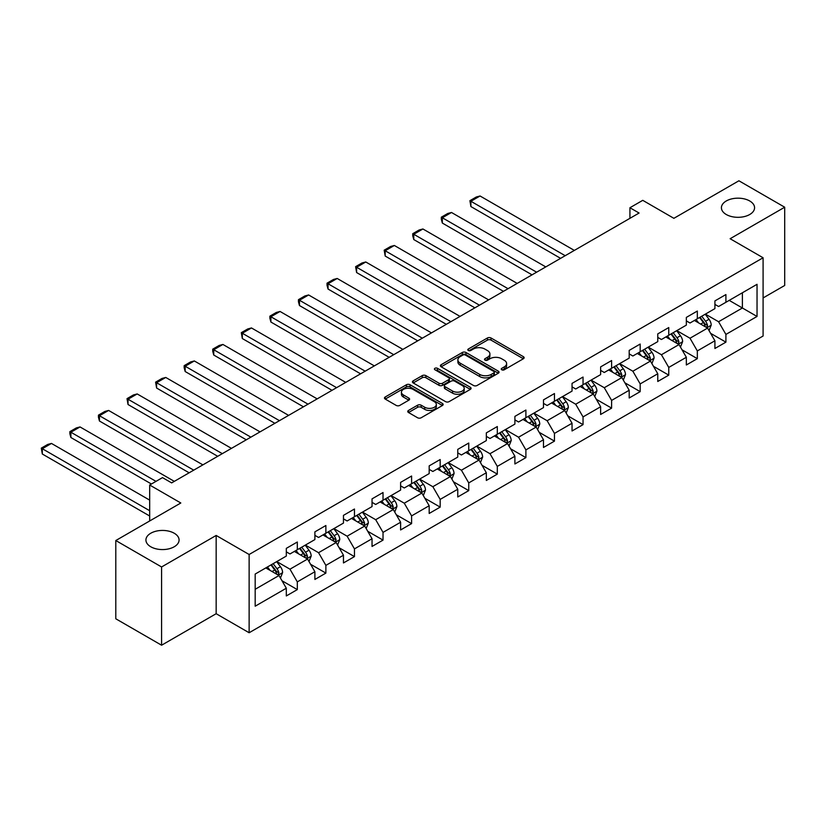 <?xml version="1.0" encoding="UTF-8"?>
<svg xmlns="http://www.w3.org/2000/svg" width="826" height="826" viewBox="0 0 826 826"><rect width="100%" height="100%" fill="white"/><g stroke="black" fill="none" stroke-linecap="round" stroke-linejoin="round"><path stroke-width="1.24" d="M501.764 369.78A1.776 1.032 0 0 0 504.283 369.78L523.385 358.752A2.54 1.466 0 0 0 524.128 357.71A2.54 1.466 0 0 0 523.385 356.677L491.026 337.989A2.54 1.466 0 0 0 487.433 337.989L468.321 349.016A1.776 1.032 0 0 0 467.805 349.749A1.776 1.032 0 0 0 468.321 350.472A1.776 1.032 0 0 0 470.841 350.472L473.319 349.047A8.136 4.698 0 0 1 484.821 349.047L487.516 350.606A8.136 4.698 0 0 1 489.901 353.92A8.136 4.698 0 0 1 487.516 357.245L485.048 358.67A1.776 1.032 0 0 0 484.521 359.403A1.776 1.032 0 0 0 485.048 360.126A1.776 1.032 0 0 0 487.567 360.126L490.035 358.701A8.136 4.698 0 0 1 501.537 358.701L504.242 360.26A8.136 4.698 0 0 1 506.617 363.574A8.136 4.698 0 0 1 504.242 366.899L501.764 368.324A1.776 1.032 0 0 0 501.248 369.057A1.776 1.032 0 0 0 501.764 369.78L501.764 368.324M174.224 533.235A16.582 9.571 0 0 0 156.155 531.159A16.582 9.571 0 0 0 145.923 539.997A16.582 9.571 0 0 0 150.776 546.771A16.582 9.571 0 0 0 168.845 548.846A16.582 9.571 0 0 0 179.077 539.997A16.582 9.571 0 0 0 174.224 533.235M749.719 200.976A16.582 9.571 0 0 0 731.65 198.901A16.582 9.571 0 0 0 721.418 207.739A16.582 9.571 0 0 0 726.271 214.512A16.582 9.571 0 0 0 744.34 216.588A16.582 9.571 0 0 0 754.572 207.739A16.582 9.571 0 0 0 749.719 200.976M408.498 410.439A2.54 1.466 0 0 0 407.755 411.482A2.54 1.466 0 0 0 408.498 412.515L417.584 417.76A2.54 1.466 0 0 0 421.177 417.76L442.395 405.514A2.54 1.466 0 0 0 443.139 404.472A2.54 1.466 0 0 0 442.395 403.439L410.026 384.751A2.54 1.466 0 0 0 406.433 384.751L385.215 396.996A2.54 1.466 0 0 0 384.472 398.039A2.54 1.466 0 0 0 385.215 399.072L396.191 405.411A2.54 1.466 0 0 0 399.784 405.411L408.86 400.166A2.54 1.466 0 0 0 409.603 399.123A2.54 1.466 0 0 0 408.86 398.091L403.418 394.952A6.804 3.923 0 0 1 401.436 392.174A6.804 3.923 0 0 1 405.628 388.55A6.804 3.923 0 0 1 413.041 389.397L434.342 401.694A6.804 3.923 0 0 1 436.334 404.472A6.804 3.923 0 0 1 432.143 408.106A6.804 3.923 0 0 1 424.729 407.249L421.177 405.205A2.54 1.466 0 0 0 417.584 405.205L408.498 410.439L408.498 412.515M763.09 297.949L784.7 285.466L784.7 207.212L738.909 180.78L673.882 218.322L642.752 200.336L629.928 207.739L639.087 213.036L171.653 482.9L162.495 477.614L149.682 485.017L149.682 520.969M161.586 566.966L161.586 645.22L216.164 613.708L216.164 535.455L161.586 566.966L115.795 540.534L180.811 502.993L149.682 485.017M216.164 535.455L249.132 554.494L763.09 257.764L763.09 336.017L249.132 632.747L249.132 554.494M784.7 207.212L730.122 238.724L763.09 257.764M473.494 385.484A2.54 1.466 0 0 0 477.087 385.484L498.305 373.228A2.54 1.466 0 0 0 499.049 372.196A2.54 1.466 0 0 0 498.305 371.153L465.947 352.475A2.54 1.466 0 0 0 462.343 352.475L441.136 364.72A2.54 1.466 0 0 0 440.392 365.753A2.54 1.466 0 0 0 441.136 366.796L473.494 385.484M435.643 370.162A1.776 1.032 0 0 1 437.45 370.42L437.45 368.303L470.345 387.291A2.54 1.466 0 0 1 471.088 388.334A2.54 1.466 0 0 1 470.345 389.376L449.137 401.622A2.54 1.466 0 0 1 445.534 401.622L413.176 382.934L413.176 380.858A2.54 1.466 0 0 0 412.432 381.901A2.54 1.466 0 0 0 413.176 382.934M413.176 380.858L422.251 375.613A2.54 1.466 0 0 1 425.855 375.613L438.978 383.192A2.54 1.466 0 0 0 442.571 383.192L448.59 379.723A2.54 1.466 0 0 0 449.344 378.68A2.54 1.466 0 0 0 448.59 377.647L434.93 369.749A1.776 1.032 0 0 1 434.414 369.026A1.776 1.032 0 0 1 435.509 368.076A1.776 1.032 0 0 1 437.45 368.303M161.586 645.22L115.795 618.788L115.795 540.534M282.007 580.771L297.308 589.599L297.308 581.876L314.892 571.726L314.892 579.449L325.878 573.099L325.878 565.387L343.461 555.227L343.461 562.95L354.457 556.61L354.457 548.887L372.041 538.738L372.041 546.451L383.027 540.111L383.027 532.388L400.61 522.239L400.61 529.962L411.596 523.612L411.596 515.889L429.179 505.739L429.179 513.462L440.175 507.112L440.175 499.4L457.759 489.24L457.759 496.963L468.745 490.623L468.745 482.9L486.328 472.751L486.328 480.464L497.314 474.124L497.314 466.401L514.897 456.251L514.897 463.975L525.894 457.625L525.894 449.902L543.477 439.752L543.477 447.475L554.463 441.125L554.463 433.413L572.046 423.253L572.046 430.976L583.042 424.636L583.042 416.913L600.626 406.764L600.626 414.476L611.612 408.137L611.612 400.414L629.195 390.264L629.195 397.987L640.181 391.638L640.181 383.914L657.764 373.765L657.764 381.488L668.761 375.138L668.761 367.425L686.344 357.276L686.344 364.989L697.33 358.649L697.33 350.926L714.913 340.777L714.913 348.489L725.909 342.15L725.909 334.427L757.039 316.451L757.039 284.309L742.388 292.765L742.388 307.995L757.039 316.451M297.308 589.599L286.312 595.949L286.312 588.226L255.182 606.201L255.182 574.049L286.312 556.074L286.312 548.361L297.308 542.011L297.308 549.734L314.892 539.585L314.892 531.861L325.878 525.512L325.878 533.235L343.461 523.085L343.461 515.362L354.457 509.022L354.457 516.735L372.041 506.586L372.041 498.863L383.027 492.523L383.027 500.246L400.61 490.086L400.61 482.374L411.596 476.024L411.596 483.747L429.179 473.597L429.179 465.874L440.175 459.524L440.175 467.248L457.759 457.098L457.759 449.375L468.745 443.035L468.745 450.748L486.328 440.599L486.328 432.876L497.314 426.536L497.314 434.259L514.897 424.099L514.897 416.387L525.894 410.037L525.894 417.76L543.477 407.61L543.477 399.887L554.463 393.537L554.463 401.26L572.046 391.111L572.046 383.388L583.042 377.048L583.042 384.761L600.626 374.612L600.626 366.889L611.612 360.549L611.612 368.272L629.195 358.112L629.195 350.4L640.181 344.05L640.181 351.773L657.764 341.623L657.764 333.9L668.761 327.561L668.761 335.273L686.344 325.124L686.344 317.401L697.33 311.061L697.33 318.774L714.913 308.625L714.913 300.912L725.909 294.562L725.909 302.285L757.039 284.309M294.376 551.427L307.561 559.037L289.978 569.186L276.793 561.577M286.312 551.851L289.978 553.957L297.308 549.734M289.978 569.186L297.308 581.876M307.561 559.037L314.892 571.726M322.945 534.928L336.141 542.537L318.557 552.697L305.362 545.077M314.892 535.351L318.557 537.468L325.878 533.235M318.557 552.697L325.878 565.387M336.141 542.537L343.461 555.227M351.525 518.429L364.71 526.048L347.126 536.198L333.941 528.578M343.461 518.852L347.126 520.969L354.457 516.735M347.126 536.198L354.457 548.887M364.71 526.048L372.041 538.738M380.094 501.929L393.279 509.549L375.696 519.699L362.511 512.089M372.041 502.353L375.696 504.469L383.027 500.246M375.696 519.699L383.027 532.388M393.279 509.549L400.61 522.239M408.663 485.44L421.859 493.05L404.275 503.199L391.08 495.59M400.61 485.864L404.275 487.97L411.596 483.747M404.275 503.199L411.596 515.889M421.859 493.05L429.179 505.739M437.243 468.941L450.428 476.55L432.845 486.71L419.66 479.09M429.179 469.364L432.845 471.481L440.175 467.248M432.845 486.71L440.175 499.4M450.428 476.55L457.759 489.24M465.812 452.441L478.997 460.061L461.414 470.211L448.229 462.591M457.759 452.865L461.414 454.981L468.745 450.748M461.414 470.211L468.745 482.9M478.997 460.061L486.328 472.751M494.392 435.942L507.577 443.562L489.994 453.711L476.808 446.102M486.328 436.365L489.994 438.482L497.314 434.259M489.994 453.711L497.314 466.401M507.577 443.562L514.897 456.251M522.961 419.453L536.146 427.063L518.563 437.212L505.378 429.603M514.897 419.876L518.563 421.993L525.894 417.76M518.563 437.212L525.894 449.902M536.146 427.063L543.477 439.752M551.531 402.954L564.726 410.563L547.142 420.723L533.947 413.103M543.477 403.377L547.142 405.494L554.463 401.26M547.142 420.723L554.463 433.413M564.726 410.563L572.046 423.253M580.11 386.454L593.295 394.074L575.712 404.224L562.527 396.604M572.046 386.878L575.712 388.994L583.042 384.761M575.712 404.224L583.042 416.913M593.295 394.074L600.626 406.764M608.679 369.965L621.864 377.575L604.281 387.724L591.096 380.115M600.626 370.389L604.281 372.495L611.612 368.272M604.281 387.724L611.612 400.414M621.864 377.575L629.195 390.264M637.259 353.466L650.444 361.076L632.861 371.225L619.676 363.616M629.195 353.889L632.861 356.006L640.181 351.773M632.861 371.225L640.181 383.914M650.444 361.076L657.764 373.765M665.828 336.967L679.013 344.576L661.43 354.736L648.245 347.116M657.764 337.39L661.43 339.507L668.761 335.273M661.43 354.736L668.761 367.425M679.013 344.576L686.344 357.276M694.398 320.467L707.593 328.087L690.009 338.237L676.814 330.627M686.344 320.891L690.009 323.007L697.33 318.774M690.009 338.237L697.33 350.926M707.593 328.087L714.913 340.777M729.203 300.375L742.388 307.995L718.579 321.737L705.394 314.128M714.913 304.402L718.579 306.508L725.909 302.285M718.579 321.737L725.909 334.427M216.164 613.708L249.132 632.747M629.928 207.739L629.928 218.322M255.182 589.279L278.992 575.536L265.796 567.916M278.992 575.536L286.312 588.226M710.608 333.322L725.909 342.15M682.039 349.821L697.33 358.649M653.469 366.31L668.761 375.138M624.89 382.81L640.181 391.638M596.32 399.309L611.612 408.137M567.741 415.798L583.042 424.636M539.172 432.297L554.463 441.125M510.602 448.797L525.894 457.625M482.023 465.296L497.314 474.124M453.453 481.785L468.745 490.623M424.874 498.285L440.175 507.112M396.304 514.784L411.596 523.612M367.735 531.283L383.027 540.111M339.156 547.772L354.457 556.61M310.586 564.272L325.878 573.099M502.476 370.027L504.242 369.015A8.136 4.698 0 0 0 506.617 365.691L506.617 363.574M489.901 353.92L489.901 356.037A8.136 4.698 0 0 1 487.516 359.362L485.76 360.373M523.354 358.773L491.026 340.105A2.54 1.466 0 0 0 487.433 340.105L469.034 350.72M498.305 371.153L498.305 373.228L465.947 354.581A2.54 1.466 0 0 0 462.343 354.581L441.167 366.816M493.814 372.918A1.776 1.032 0 0 0 494.33 372.196A1.776 1.032 0 0 0 493.814 371.463L465.399 355.066A1.776 1.032 0 0 0 462.89 355.066L460.278 356.574A8.136 4.698 0 0 0 457.893 359.888A8.136 4.698 0 0 0 460.278 363.213L479.7 374.426A8.136 4.698 0 0 0 491.202 374.426L493.814 372.918L493.814 375.035A1.776 1.032 0 0 0 494.33 374.312L494.33 372.196M457.893 359.888L457.893 362.005A8.136 4.698 0 0 0 460.278 365.329L460.278 363.213M493.814 375.035L491.202 376.542A8.136 4.698 0 0 1 479.7 376.542L460.278 365.329M413.207 382.954L422.251 377.73L422.251 375.613M449.344 378.68L449.344 380.796A2.54 1.466 0 0 1 448.59 381.829L442.571 385.308A2.54 1.466 0 0 1 438.978 385.308L425.855 377.73A2.54 1.466 0 0 0 422.251 377.73M437.45 370.42L470.314 389.387M452.596 391.059A6.804 3.923 0 0 0 460.01 391.906A6.804 3.923 0 0 0 464.202 388.282A6.804 3.923 0 0 0 462.209 385.505L454.703 381.168A2.54 1.466 0 0 0 451.11 381.168L445.09 384.648A2.54 1.466 0 0 0 444.347 385.69A2.54 1.466 0 0 0 445.09 386.723L452.596 391.059L452.596 393.176A6.804 3.923 0 0 0 460.01 394.023A6.804 3.923 0 0 0 464.202 390.399L464.202 388.282M444.347 385.69L444.347 387.797A2.54 1.466 0 0 0 445.09 388.839L445.09 386.723M452.596 393.176L445.09 388.839M436.334 404.472L436.334 406.588A6.804 3.923 0 0 1 432.143 410.212A6.804 3.923 0 0 1 424.729 409.366L421.177 407.311A2.54 1.466 0 0 0 417.584 407.311L408.54 412.535M401.436 392.174L401.436 394.291A6.804 3.923 0 0 0 403.418 397.069L403.418 394.952M408.829 400.187L403.418 397.069M442.395 403.439L442.395 405.514L410.026 386.867A2.54 1.466 0 0 0 406.433 386.867L385.257 399.092M709.038 330.596L711.217 325.103A6.866 3.965 -120 0 0 709.028 319.259L705.239 314.21M565.18 255.699L470.903 201.276L480.061 195.989L574.338 250.412M698.651 322.925L696.081 319.497M470.903 206.562L469.901 200.687L470.903 201.276L470.903 206.562L560.596 258.342M706.529 327.468L707.51 325.392A6.866 3.965 -120 0 0 705.549 321.262L701.759 316.224M700.045 317.215L704.237 322.811A3.5 2.024 60 0 1 704.877 323.875L707.51 325.392M699.57 317.494L703.349 322.532A6.866 3.965 60 0 1 705.311 326.662M469.901 200.687L476.313 196.991L480.061 195.989M680.459 347.085L682.637 341.603A6.866 3.965 -120 0 0 680.448 335.759L676.67 330.71M536.611 272.198L442.333 217.765L451.492 212.478L545.769 266.912M670.082 339.424L667.511 335.996M442.333 223.061L441.321 219.303L441.321 217.186L442.333 217.765L442.333 223.061L532.027 274.841M677.95 343.967L678.931 341.892A6.866 3.965 -120 0 0 676.969 337.762L673.19 332.713M671.466 333.714L675.668 339.31A3.5 2.024 60 0 1 676.298 340.374L678.931 341.892M670.991 333.983L674.77 339.032A6.866 3.965 60 0 1 676.742 343.162M441.321 217.186L447.733 213.49L451.492 212.478M651.89 363.585L654.068 358.092A6.866 3.965 -120 0 0 651.879 352.248L648.1 347.199M508.031 288.697L413.764 234.264L422.922 228.978L517.19 283.411M641.503 355.923L638.942 352.495M413.764 239.55L412.752 235.802L412.752 233.686L413.764 234.264L413.764 239.55L503.457 291.341M649.381 360.466L650.361 358.391A6.866 3.965 -120 0 0 648.4 354.261L644.621 349.212M642.896 350.203L647.088 355.8A3.5 2.024 60 0 1 647.729 356.863L650.361 358.391M642.422 350.482L646.2 355.531A6.866 3.965 60 0 1 648.162 359.661M412.752 233.686L419.164 229.979L422.922 228.978M623.32 380.084L625.499 374.591A6.866 3.965 -120 0 0 623.3 368.747L619.521 363.698M479.462 305.186L385.184 250.763L394.343 245.477L488.62 299.9M612.933 372.412L610.362 368.985M385.184 256.05L384.183 250.185L385.184 250.763L385.184 256.05L474.878 307.83M620.811 376.966L621.792 374.88A6.866 3.965 -120 0 0 619.82 370.76L616.041 365.712M614.327 366.703L618.519 372.299A3.5 2.024 60 0 1 619.149 373.362L621.792 374.88M613.842 366.981L617.631 372.02A6.866 3.965 60 0 1 619.593 376.15M384.183 250.185L390.595 246.478L394.343 245.477M594.741 396.573L596.919 391.09A6.866 3.965 -120 0 0 594.73 385.246L590.951 380.197M450.882 321.686L356.615 267.263L365.773 261.976L460.041 316.399M584.364 388.912L581.793 385.484M356.615 272.549L355.603 266.674L356.615 267.263L356.615 272.549L446.308 324.329M592.232 393.455L593.213 391.379A6.866 3.965 -120 0 0 591.251 387.249L587.472 382.211M585.748 383.202L589.95 388.798A3.5 2.024 60 0 1 590.58 389.862L593.213 391.379M585.273 383.47L589.052 388.519A6.866 3.965 60 0 1 591.013 392.649M355.603 266.674L362.015 262.978L365.773 261.976M566.171 413.072L568.35 407.59A6.866 3.965 -120 0 0 566.161 401.735L562.382 396.697M422.313 338.185L328.036 283.752L337.194 278.465L431.471 332.899M555.784 405.411L553.224 401.983M328.036 289.038L327.034 285.29L327.034 283.173L328.036 283.752L328.036 289.038L417.729 340.828M563.662 409.954L564.643 407.879A6.866 3.965 -120 0 0 562.682 403.749L558.892 398.7M557.178 399.691L561.37 405.298A3.5 2.024 60 0 1 562.01 406.361L564.643 407.879M556.703 399.97L560.482 405.019A6.866 3.965 60 0 1 562.444 409.149M327.034 283.173L333.446 279.477L337.194 278.465M537.592 429.572L539.77 424.079A6.866 3.965 -120 0 0 537.581 418.235L533.803 413.186M393.744 354.684L299.466 300.251L308.625 294.965L402.902 349.388M527.215 421.91L524.644 418.483M299.466 305.537L298.454 301.789L298.454 299.673L299.466 300.251L299.466 305.537L389.16 357.328M535.083 426.453L536.074 424.378A6.866 3.965 -120 0 0 534.102 420.248L530.323 415.199M528.609 416.19L532.801 421.787A3.5 2.024 60 0 1 533.431 422.85L536.074 424.378M528.124 416.469L531.903 421.518A6.866 3.965 60 0 1 533.875 425.648M298.454 299.673L304.866 295.966L308.625 294.965M509.022 446.071L511.201 440.578A6.866 3.965 -120 0 0 509.012 434.734L505.233 429.685M365.164 371.173L270.897 316.75L280.055 311.464L374.323 365.887M498.636 438.399L496.075 434.972M270.897 322.037L269.885 318.278L269.885 316.172L270.897 316.75L270.897 322.037L360.59 373.817M506.514 442.953L507.494 440.867A6.866 3.965 -120 0 0 505.533 436.748L501.754 431.699M500.029 432.69L504.221 438.286A3.5 2.024 60 0 1 504.862 439.349L507.494 440.867M499.554 432.969L503.333 438.007A6.866 3.965 60 0 1 505.295 442.137M269.885 316.172L276.297 312.465L280.055 311.464M480.453 462.56L482.632 457.077A6.866 3.965 -120 0 0 480.443 451.233L476.654 446.185M336.595 387.673L242.317 333.25L251.476 327.953L345.753 382.386M470.066 454.899L467.495 451.471M242.317 338.536L241.316 332.661L242.317 333.25L242.317 338.536L332.011 390.316M477.944 459.442L478.925 457.367A6.866 3.965 -120 0 0 476.953 453.237L473.174 448.198M471.46 449.189L475.652 454.785A3.5 2.024 60 0 1 476.282 455.849L478.925 457.367M470.975 449.458L474.764 454.506A6.866 3.965 60 0 1 476.726 458.636M241.316 332.661L247.728 328.965L251.476 327.953M451.874 479.059L454.052 473.577A6.866 3.965 -120 0 0 451.863 467.722L448.084 462.684M308.015 404.172L213.748 349.739L222.906 344.452L317.174 398.886M441.497 471.398L438.926 467.97M213.748 355.025L212.736 351.277L212.736 349.161L213.748 349.739L213.748 355.025L303.441 406.815M449.365 475.941L450.346 473.866A6.866 3.965 -120 0 0 448.384 469.736L444.605 464.687M442.881 465.678L447.083 471.285A3.5 2.024 60 0 1 447.713 472.348L450.346 473.866M442.406 465.957L446.185 471.006A6.866 3.965 60 0 1 448.146 475.136M212.736 349.161L219.148 345.464L222.906 344.452M423.304 495.559L425.483 490.066A6.866 3.965 -120 0 0 423.294 484.222L419.515 479.173M279.446 420.671L185.179 366.238L194.327 360.952L288.604 415.375M412.917 487.887L410.357 484.459M185.179 371.524L184.167 367.776L184.167 365.66L185.179 366.238L185.179 371.524L274.872 423.315M420.795 492.441L421.776 490.365A6.866 3.965 -120 0 0 419.815 486.235L416.036 481.186M414.311 482.178L418.503 487.774A3.5 2.024 60 0 1 419.143 488.837L421.776 490.365M413.836 482.456L417.615 487.505A6.866 3.965 60 0 1 419.577 491.635M184.167 365.66L190.579 361.953L194.327 360.952M394.725 512.058L396.903 506.565A6.866 3.965 -120 0 0 394.714 500.721L390.935 495.672M250.877 437.16L156.599 382.737L165.758 377.451L260.035 431.874M384.348 504.387L381.777 500.959M156.599 388.024L155.598 382.149L156.599 382.737L156.599 388.024L246.293 439.804M392.216 508.93L393.207 506.854A6.866 3.965 -120 0 0 391.235 502.724L387.456 497.686M385.742 498.677L389.934 504.273A3.5 2.024 60 0 1 390.564 505.336L393.207 506.854M385.257 498.956L389.036 503.994A6.866 3.965 60 0 1 391.008 508.124M155.598 382.149L161.999 378.453L165.758 377.451M366.155 528.547L368.334 523.065A6.866 3.965 -120 0 0 366.145 517.221L362.366 512.172M222.297 453.66L128.03 399.237L137.188 393.94L231.456 448.373M355.779 520.886L353.208 517.458M128.03 404.523L127.018 398.648L128.03 399.237L128.03 404.523L217.723 456.303M363.647 525.429L364.627 523.354A6.866 3.965 -120 0 0 362.666 519.224L358.887 514.175M357.162 515.176L361.354 520.772A3.5 2.024 60 0 1 361.995 521.836L364.627 523.354M356.687 515.445L360.466 520.494A6.866 3.965 60 0 1 362.428 524.624M127.018 398.648L133.43 394.952L137.188 393.94M337.586 545.046L339.765 539.554A6.866 3.965 -120 0 0 337.576 533.71L333.787 528.671M193.728 470.159L99.45 415.726L108.609 410.439L202.886 464.873M327.199 537.385L324.628 533.957M99.45 421.012L98.449 417.264L98.449 415.148L99.45 415.726L99.45 421.012L189.144 472.802M335.077 541.928L336.058 539.853A6.866 3.965 -120 0 0 334.096 535.723L330.307 530.674M328.593 531.665L332.785 537.272A3.5 2.024 60 0 1 333.425 538.325L336.058 539.853M328.108 531.944L331.897 536.993A6.866 3.965 60 0 1 333.859 541.123M98.449 415.148L104.861 411.441L108.609 410.439M309.007 561.546L311.185 556.053A6.866 3.965 -120 0 0 308.996 550.209L305.217 545.16M156 481.362L70.881 432.225L80.039 426.939L174.307 481.362M298.63 553.874L296.059 550.446M70.881 437.512L69.869 433.764L69.869 431.647L70.881 432.225L70.881 437.512L151.416 484.005M306.498 558.428L307.478 556.352A6.866 3.965 -120 0 0 305.517 552.222L301.738 547.173M300.014 548.165L304.216 553.761A3.5 2.024 60 0 1 304.846 554.824L307.478 556.352M299.539 548.443L303.318 553.492A6.866 3.965 60 0 1 305.29 557.612M69.869 431.647L76.281 427.94L80.039 426.939M280.437 578.045L282.616 572.552A6.866 3.965 -120 0 0 280.427 566.708L276.648 561.659M149.682 510.716L42.312 448.725L51.47 443.438L149.682 500.133M270.05 570.374L267.49 566.946M42.312 454.011L41.3 448.136L42.312 448.725L42.312 454.011L149.682 516.002M277.928 574.917L278.909 572.841A6.866 3.965 -120 0 0 276.947 568.711L273.169 563.673M271.444 564.664L275.636 570.26A3.5 2.024 60 0 1 276.276 571.324L278.909 572.841M270.969 564.943L274.748 569.981A6.866 3.965 60 0 1 276.71 574.111M41.3 448.136L47.712 444.44L51.47 443.438M504.242 369.015L504.242 366.899M485.048 360.126L485.048 358.67M487.516 359.362L487.516 357.245M468.321 350.472L468.321 349.016M487.433 340.105L487.433 337.989M491.026 340.105L491.026 337.989M523.385 358.752L523.385 356.677M441.136 366.796L441.136 364.72M462.343 354.581L462.343 352.475M465.947 354.581L465.947 352.475M479.7 376.542L479.7 374.426M491.202 376.542L491.202 374.426M425.855 377.73L425.855 375.613M438.978 385.308L438.978 383.192M442.571 385.308L442.571 383.192M448.59 381.829L448.59 379.723M470.345 389.376L470.345 387.291M417.584 407.311L417.584 405.205M421.177 407.311L421.177 405.205M424.729 409.366L424.729 407.249M408.86 400.166L408.86 398.091M385.215 399.072L385.215 396.996M406.433 386.867L406.433 384.751M410.026 386.867L410.026 384.751M706.911 327.695L711.165 325.238M705.549 321.262L709.028 319.259M700.665 324.081L703.349 322.532M678.342 344.194L682.596 341.727M676.969 337.762L680.448 335.759M672.085 340.58L674.77 339.032M649.763 360.683L654.027 358.226M648.4 354.261L651.879 352.248M643.516 357.08L646.2 355.531M621.193 377.183L625.447 374.725M619.82 370.76L623.3 368.747M614.947 373.579L617.631 372.02M592.614 393.682L596.878 391.225M591.251 387.249L594.73 385.246M586.367 390.068L589.052 388.519M564.044 410.181L568.298 407.714M562.682 403.749L566.161 401.735M557.798 406.568L560.482 405.019M535.475 426.67L539.729 424.213M534.102 420.248L537.581 418.235M529.218 423.067L531.903 421.518M506.896 443.17L511.16 440.712M505.533 436.748L509.012 434.734M500.649 439.566L503.333 438.007M478.326 459.669L482.58 457.212M476.953 453.237L480.443 451.233M472.08 456.055L474.764 454.506M449.747 476.168L454.011 473.701M448.384 469.736L451.863 467.722M443.5 472.555L446.185 471.006M421.177 492.657L425.442 490.2M419.815 486.235L423.294 484.222M414.931 489.054L417.615 487.505M392.608 509.157L396.862 506.699M391.235 502.724L394.714 500.721M386.351 505.553L389.036 503.994M364.029 525.656L368.293 523.199M362.666 519.224L366.145 517.221M357.782 522.042L360.466 520.494M335.459 542.145L339.713 539.688M334.096 535.723L337.576 533.71M329.213 538.542L331.897 536.993M306.89 558.644L311.144 556.187M305.517 552.222L308.996 550.209M300.633 555.041L303.318 553.492M278.31 575.144L282.575 572.686M276.947 568.711L280.427 566.708M272.064 571.53L274.748 569.981"/></g></svg>
